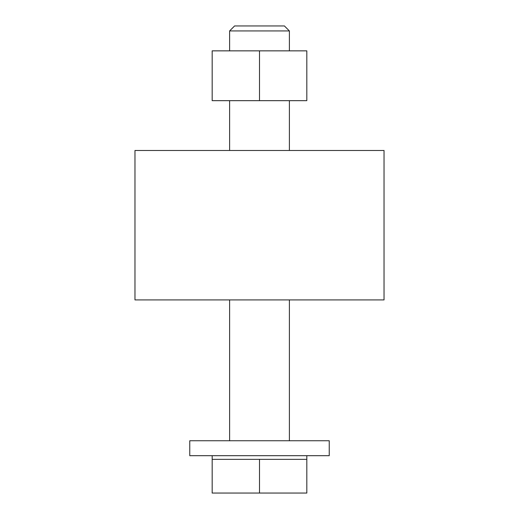 <?xml version="1.0" encoding="UTF-8"?>
<svg xmlns="http://www.w3.org/2000/svg" width="519" height="519" viewBox="0 0 519 519"><rect width="100%" height="100%" fill="white"/><g stroke="black" fill="none" stroke-linecap="round" stroke-linejoin="round"><path stroke-width="0.78" d="M289.388 30.932L229.612 30.932L234.594 25.95L284.406 25.95L289.388 30.932L289.388 50.856M259.5 299.911L384.028 299.911L384.028 150.478L134.972 150.478L134.972 299.911L259.5 299.911M289.388 299.911L289.388 440.748M229.612 299.911L229.612 440.748M306.82 455.688L306.82 493.05L212.18 493.05L212.18 459.354L259.5 459.354L259.5 493.05M212.18 455.688L212.18 459.354M329.234 440.748L189.766 440.748L189.766 455.688L329.234 455.688L329.234 440.748M306.82 459.354L259.5 459.354M259.5 50.856L306.82 50.856L306.82 100.667L212.18 100.667L212.18 50.856L259.5 50.856L259.5 100.667M289.388 150.478L289.388 100.667M229.612 150.478L229.612 100.667M229.612 50.856L229.612 30.932"/></g></svg>

